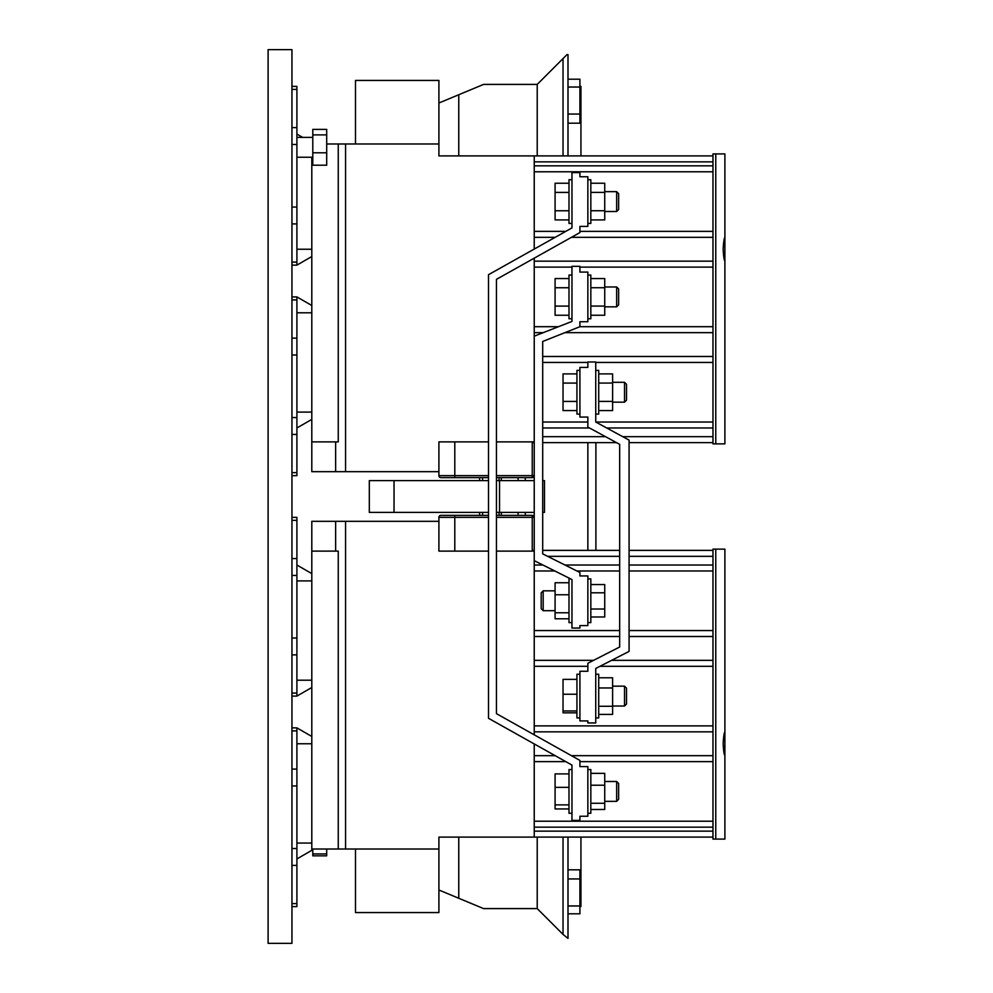 <?xml version="1.0" encoding="UTF-8"?>
<svg xmlns="http://www.w3.org/2000/svg" width="993" height="993" viewBox="0 0 993 993"><rect width="100%" height="100%" fill="white"/><g stroke="black" fill="none" stroke-linecap="round" stroke-linejoin="round"><path stroke-width="1.49" d="M394.035 512.388L369.309 512.388L369.309 480.612L394.035 480.612L394.035 512.388L488.494 512.388M534.234 480.612L499.529 480.612L499.529 512.388L496.438 512.388M499.529 480.612L496.438 480.612M488.494 480.612L394.035 480.612M542.699 480.612L544.474 480.612L544.474 512.388L542.699 512.388M534.234 512.388L499.529 512.388M311.802 849.015L438.906 849.015M458.766 898.268L438.906 890.001L438.906 837.099L458.766 837.099L458.766 898.268L483.591 908.595L537.213 908.595L563.031 934.413L563.031 837.099M438.906 521.325L345.564 521.325L345.564 849.015M712.974 837.099L534.234 837.099L534.234 831.141L712.974 831.141M563.031 934.413L567.996 938.385L567.996 837.099M296.907 858.945L311.802 850.343L311.802 521.325L345.564 521.325M311.802 687.491L296.907 696.093L291.942 696.093M291.942 517.353L296.907 517.353L296.907 520.369L291.942 520.369M291.942 558.575L296.907 558.575L296.907 520.369M296.907 558.575L296.907 654.871L291.942 654.871M291.942 693.077L296.907 693.077L296.907 654.871M296.907 693.077L296.907 696.093M296.907 575.431L291.942 575.431L291.942 638.015L296.907 638.015M291.942 575.431L291.942 354.985L296.907 354.985L296.907 338.129L291.942 338.129M291.942 769.091L296.907 769.091L296.907 785.947L291.942 785.947L291.942 638.015M311.802 573.619L296.907 565.017M311.802 551.115L338.253 551.115L338.253 849.015M291.942 903.593L296.907 903.593L296.907 906.609L291.942 906.609M291.942 727.869L296.907 727.869L296.907 730.885L291.942 730.885M296.907 769.091L296.907 730.885M296.907 785.947L296.907 865.387L291.942 865.387M296.907 903.593L296.907 865.387M291.942 785.947L291.942 848.531L296.907 848.531M291.942 223.909L296.907 223.909L296.907 207.053L291.942 207.053L291.942 49.65L268.11 49.65L268.11 943.35L291.942 943.35L291.942 848.531M311.802 736.471L296.907 727.869M312.795 853.943L312.795 855.829L326.697 855.829L326.697 853.943L312.795 853.943L312.795 849.015M326.697 849.015L326.697 853.943M335.634 551.115L335.634 521.325M488.494 515.367L440.892 515.367A1.986 1.986 0 0 0 438.906 517.353L438.906 551.115L488.494 551.115M496.438 551.115L534.234 551.115M534.234 550.37L532.248 550.37L532.248 517.353L496.438 517.353M542.699 550.37L619.669 550.37M629.078 550.37L712.974 550.37M534.234 560.673L571.968 579.552L571.968 628.023L579.912 628.023L579.912 625.59L587.856 625.59L587.856 575.94L579.912 575.94L579.912 572.489L542.699 553.871L542.699 341.48L579.912 326.697L579.912 321.732L587.856 321.732L587.856 272.082L579.912 272.082L579.912 266.323L571.968 266.323L571.968 321.434L534.234 336.18L534.234 565.017L542.91 565.017M534.234 336.18L534.234 332.655L543.258 332.655M534.234 258.168L534.234 332.655M534.234 249.069L534.234 237.327L555.186 237.327M712.974 155.901L534.234 155.901L534.234 237.327M565.824 761.631L534.234 761.631L534.234 831.141M534.234 761.631L534.234 755.673L555.186 755.673M534.234 743.931L534.234 755.673M587.856 666.303L534.234 666.303L534.234 734.832M534.234 666.303L534.234 660.345L593.591 660.345M554.826 570.975L534.234 570.975L534.234 660.345M534.234 570.975L534.234 565.017M496.438 279.356L579.912 232.573L579.912 226.404L587.856 226.404L587.856 176.754L579.912 176.754L579.912 172.608L571.968 172.608L571.968 227.918L488.494 274.701L488.494 718.299L571.968 765.082L571.968 820.392L579.912 820.392L579.912 816.246L587.856 816.246L587.856 766.596L579.912 766.596L579.912 760.427L496.438 713.644L496.438 279.356M571.434 755.673L712.974 755.673M534.234 731.841L712.974 731.841M534.234 636.513L619.669 636.513M534.234 827.169L712.974 827.169M611.614 660.345L712.974 660.345M629.078 636.513L712.974 636.513M629.078 565.017L712.974 565.017M564.967 565.017L619.669 565.017M587.856 769.575L590.835 769.575L590.835 813.267L587.856 813.267M579.912 671.268L579.912 720.918L587.856 720.918L587.856 722.941L595.738 722.941L595.738 668.463L629.078 651.408L629.078 440.11L595.738 422.025L595.738 361.973L587.856 361.973L587.856 367.41L579.912 367.41L579.912 417.06L587.856 417.06L587.856 427.089L619.669 444.343L619.669 647.002L587.856 663.274L587.856 671.268L579.912 671.268M579.912 717.939L576.933 717.939L576.933 674.247L579.912 674.247M587.856 578.919L590.835 578.919L590.835 622.611L587.856 622.611M712.974 549.129L712.974 839.085L724.89 839.085L724.89 549.129L712.974 549.129M715.767 549.129L715.767 839.085M724.89 755.623C724.145 754.928 723.562 750.969 723.152 743.757C723.562 736.533 724.145 732.586 724.89 731.891M496.438 515.367L532.248 515.367A1.986 1.986 0 0 1 534.234 517.353A1.986 1.986 0 0 0 532.248 515.367A1.986 1.986 0 0 1 534.234 517.353L532.248 517.353L532.248 515.367M482.598 512.388L482.598 515.367M501.328 512.388L501.328 515.367M499.057 512.388L499.057 515.367M479.594 512.388L479.594 515.367M534.234 837.099L458.766 837.099M537.213 837.099L537.213 908.595M567.996 878.942L579.912 878.942L579.912 869.818L567.996 869.818M579.912 878.942L579.912 905.976L567.996 905.976M579.912 905.976L579.912 913.796L567.996 913.796M580.942 837.099L580.942 906.609L579.912 906.609M355.494 849.015L355.494 912.567L438.906 912.567L438.906 890.001M571.968 813.267L568.989 813.267L568.989 769.575L571.968 769.575M571.968 223.425L568.989 223.425L568.989 179.733L571.968 179.733M534.234 261.159L712.974 261.159M571.434 237.327L712.974 237.327M326.697 143.985L438.906 143.985M345.564 143.985L345.564 471.675L438.906 471.675M534.234 155.901L438.906 155.901L438.906 102.999L483.591 84.405L537.213 84.405L567.003 54.615L567.996 54.615L567.996 155.901M291.942 434.425L296.907 434.425L296.907 472.631L291.942 472.631M291.942 299.923L296.907 299.923L296.907 296.907L291.942 296.907M296.907 299.923L296.907 338.129M296.907 434.425L296.907 354.985M291.942 475.647L296.907 475.647L296.907 472.631M291.942 207.053L291.942 354.985M311.802 441.885L335.634 441.885L335.634 471.675L311.802 471.675L311.802 157.229M311.802 305.509L296.907 296.907L311.802 305.509M311.802 419.381L296.907 427.983M335.634 471.675L345.564 471.675M335.634 441.885L338.253 441.885L338.253 143.985M291.942 89.407L296.907 89.407L296.907 86.391L291.942 86.391M296.907 89.407L296.907 127.613L291.942 127.613M296.907 207.053L296.907 127.613M296.907 223.909L296.907 262.115L291.942 262.115M291.942 265.131L296.907 265.131L296.907 262.115M311.802 256.529L296.907 265.131M302.642 137.369L296.907 134.055M488.494 477.633L440.892 477.633A1.986 1.986 0 0 1 438.906 475.647L438.906 441.885L488.494 441.885M496.438 441.885L534.234 441.885M534.234 442.63L532.248 442.63L532.248 475.647L496.438 475.647M534.234 165.831L712.974 165.831M542.699 442.63L616.504 442.63M629.078 442.63L712.974 442.63M564.918 332.655L712.974 332.655M542.699 356.487L712.974 356.487M606.723 427.983L712.974 427.983M542.699 427.983L589.507 427.983M587.856 179.733L590.835 179.733L590.835 223.425L587.856 223.425M587.856 275.061L590.835 275.061L590.835 318.753L587.856 318.753M579.912 414.081L576.933 414.081L576.933 370.389L579.912 370.389M712.974 443.871L712.974 153.915L724.89 153.915L724.89 443.871L712.974 443.871M715.767 443.871L715.767 153.915M724.89 237.377C724.145 238.072 723.562 242.031 723.152 249.243C723.562 256.467 724.145 260.414 724.89 261.109M496.438 477.633L532.248 477.633A1.986 1.986 0 0 0 534.234 475.647A1.986 1.986 0 0 1 532.248 477.633L532.248 475.647L534.234 475.647M482.598 480.612L482.598 477.633M499.057 480.612L499.057 477.633M501.328 480.612L501.328 477.633M479.594 480.612L479.594 477.633M537.213 155.901L537.213 84.405M563.031 58.587L563.031 155.901M567.996 114.058L579.912 114.058L579.912 123.182L567.996 123.182M579.912 114.058L579.912 87.024L567.996 87.024M567.996 79.204L579.912 79.204L579.912 87.024M580.942 155.901L580.942 86.391L579.912 86.391M355.494 143.985L355.494 80.433L438.906 80.433L438.906 102.999M312.795 152.798L312.795 165.21L326.697 165.21L326.697 152.798L312.795 152.798L312.795 129.388L326.697 129.388L326.697 134.887L312.795 134.887M326.697 134.887L326.697 152.798M571.968 318.753L568.989 318.753L568.989 275.061L571.968 275.061M571.968 622.611L568.989 622.611L568.989 578.919L570.702 578.919M595.738 674.247L598.717 674.247L598.717 717.939L595.738 717.939M595.738 370.389L598.717 370.389L598.717 414.081L595.738 414.081M590.835 584.542L604.737 584.542L604.737 616.988L590.835 616.988M604.737 592.796L590.835 592.796M604.737 609.019L590.835 609.019M568.989 618.776L555.087 618.776L555.087 612.768L568.989 612.768M555.087 612.768L555.087 594.757L568.989 594.757M555.087 594.757L555.087 582.754L568.989 582.754M543.171 610.695L541.185 608.709L541.185 592.821L543.171 590.835L543.171 610.695L555.087 610.695M576.933 712.825L563.031 712.825L563.031 710.963L576.933 710.963M563.031 710.963L563.031 694.231L576.933 694.231M563.031 694.231L563.031 679.361L576.933 679.361M598.717 677.785L612.619 677.785L612.619 714.401L598.717 714.401M612.619 687.963L598.717 687.963M612.619 706.271L598.717 706.271M624.535 686.163L626.521 688.149L626.521 704.037L624.535 706.023L624.535 686.163L612.619 686.163M568.989 808.947L555.087 808.947L555.087 804.876L568.989 804.876M555.087 804.876L555.087 787.35L568.989 787.35M555.087 787.35L555.087 773.895L568.989 773.895M590.835 773.361L604.737 773.361L604.737 809.481L590.835 809.481M604.737 785.215L590.835 785.215M604.737 803.263L590.835 803.263M616.653 781.491L618.639 783.477L618.639 799.365L616.653 801.351L616.653 781.491L604.737 781.491M576.933 410.581L563.031 410.581L563.031 373.889L576.933 373.889M563.031 383.075L576.933 383.075M563.031 401.42L576.933 401.42M568.989 315.253L555.087 315.253L555.087 278.561L568.989 278.561M555.087 287.747L568.989 287.747M555.087 306.092L568.989 306.092M568.989 219.925L555.087 219.925L555.087 183.233L568.989 183.233M555.087 192.419L568.989 192.419M555.087 210.764L568.989 210.764M590.835 192.394L604.737 192.394L604.737 183.233L590.835 183.233M604.737 192.394L604.737 210.739L590.835 210.739M604.737 210.739L604.737 219.925L590.835 219.925M616.653 191.649L618.639 193.635L618.639 209.523L616.653 211.509L616.653 191.649L604.737 191.649M590.835 287.722L604.737 287.722L604.737 278.561L590.835 278.561M604.737 287.722L604.737 306.067L590.835 306.067M604.737 306.067L604.737 315.253L590.835 315.253M616.653 286.977L618.639 288.963L618.639 304.851L616.653 306.837L616.653 286.977L604.737 286.977M598.717 383.05L612.619 383.05L612.619 373.889L598.717 373.889M612.619 383.05L612.619 401.395L598.717 401.395M612.619 401.395L612.619 410.581L598.717 410.581M624.535 382.305L626.521 384.291L626.521 400.179L624.535 402.165L624.535 382.305L612.619 382.305M587.856 550.37L587.856 442.63M595.899 442.63L595.899 550.37M518.098 515.367L518.098 512.388M518.098 480.612L518.098 477.633M525.285 477.633L525.285 480.612M525.285 512.388L525.285 515.367M311.802 680.205L296.907 680.205M311.802 580.905L296.907 580.905M311.802 743.757L296.907 743.757M311.802 843.057L296.907 843.057M488.494 517.353L438.906 517.353A1.986 1.986 0 0 1 440.892 515.367M454.794 551.115L454.794 515.367M534.234 821.211L712.974 821.211M712.974 761.631L579.912 761.631M534.234 725.883L712.974 725.883M712.974 666.303L599.971 666.303M712.974 556.328L629.078 556.328M619.669 556.328L547.602 556.328M534.234 630.555L619.669 630.555M629.078 630.555L712.974 630.555M712.974 570.975L629.078 570.975M619.669 570.975L576.871 570.975M296.907 417.569L291.942 417.569M311.802 312.795L296.907 312.795M311.802 412.095L296.907 412.095M291.942 144.469L296.907 144.469M311.802 249.243L296.907 249.243M454.794 441.885L454.794 475.647L438.906 475.647A1.986 1.986 0 0 0 440.892 477.633M488.494 475.647L454.794 475.647L454.794 477.633M534.234 161.859L712.974 161.859M712.974 231.369L579.912 231.369M565.824 231.369L534.234 231.369M534.234 171.789L712.974 171.789M712.974 326.697L579.912 326.697M558.5 326.697L534.234 326.697M534.234 267.117L571.968 267.117M579.912 267.117L712.974 267.117M712.974 436.672L622.735 436.672M605.519 436.672L542.699 436.672M712.974 422.025L595.738 422.025M587.856 422.025L542.699 422.025M542.699 362.445L587.856 362.445M595.738 362.445L712.974 362.445M458.766 94.732L458.766 155.901M312.795 157.229L296.907 157.229M312.795 137.369L296.907 137.369M543.171 590.835L555.087 590.835M624.535 706.023L612.619 706.023M616.653 801.351L604.737 801.351M616.653 211.509L604.737 211.509M616.653 306.837L604.737 306.837M624.535 402.165L612.619 402.165"/></g></svg>
